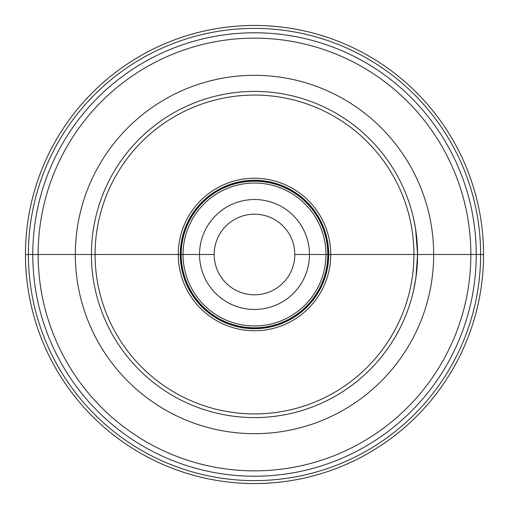 <?xml version="1.0" encoding="UTF-8"?>
<svg xmlns="http://www.w3.org/2000/svg" width="509" height="509" viewBox="0 0 509 509"><rect width="100%" height="100%" fill="white"/><g stroke="black" fill="none" stroke-linecap="round" stroke-linejoin="round"><path stroke-width="0.76" d="M254.5 25.45A229.05 229.05 0 0 1 483.55 254.5A229.05 229.05 0 0 1 254.5 483.55A229.05 229.05 0 0 1 25.45 254.5A229.05 229.05 0 0 1 254.5 25.45A229.05 229.05 0 0 0 25.45 254.5A229.05 229.05 0 0 0 254.5 483.55A229.05 229.05 0 0 0 483.55 254.5A229.05 229.05 0 0 0 254.5 25.45M381.674 72.876A221.72 221.72 0 0 0 72.876 127.326A221.72 221.72 0 0 0 127.326 436.124A221.72 221.72 0 0 0 436.124 381.674A221.72 221.72 0 0 0 381.674 72.876A221.72 221.72 0 0 1 436.124 381.674A221.72 221.72 0 0 1 127.326 436.124A221.72 221.72 0 0 1 72.876 127.326A221.72 221.72 0 0 1 381.674 72.876M348.041 120.907A163.084 163.084 0 0 1 388.093 348.041A163.084 163.084 0 0 1 160.959 388.093A163.084 163.084 0 0 1 120.907 160.959A163.084 163.084 0 0 1 348.041 120.907M345.942 123.91A159.419 159.419 0 0 0 123.91 163.058A159.419 159.419 0 0 0 163.058 385.09A159.419 159.419 0 0 0 385.09 345.942A159.419 159.419 0 0 0 345.942 123.91M298.229 192.046A76.242 76.242 0 0 1 316.954 298.229A76.242 76.242 0 0 1 210.771 316.954A76.242 76.242 0 0 1 192.046 210.771A76.242 76.242 0 0 1 298.229 192.046M297.065 193.706A74.212 74.212 0 0 0 193.706 211.935A74.212 74.212 0 0 0 211.935 315.294A74.212 74.212 0 0 0 315.294 297.065A74.212 74.212 0 0 0 297.065 193.706M296.543 194.457A73.296 73.296 0 0 1 314.543 296.543A73.296 73.296 0 0 1 212.457 314.543A73.296 73.296 0 0 1 194.457 212.457A73.296 73.296 0 0 1 296.543 194.457M286.033 209.473A54.972 54.972 0 0 1 299.527 286.033A54.972 54.972 0 0 1 222.967 299.527A54.972 54.972 0 0 1 209.473 222.967A54.972 54.972 0 0 1 286.033 209.473M277.621 221.479A40.313 40.313 0 0 1 287.521 277.621A40.313 40.313 0 0 1 231.379 287.521A40.313 40.313 0 0 1 221.479 231.379A40.313 40.313 0 0 1 277.621 221.479M417.584 254.5L294.813 254.5L483.55 254.5L417.584 254.5L417.514 259.272M25.45 254.5L214.187 254.5M415.783 278.658L413.397 291.205L415.783 278.658M415.961 277.437L417.584 254.061L416.368 234.63L415.586 229.044L417.584 254.061L416.534 272.983L417.584 254.061L416.317 234.223M415.35 227.618L413.429 217.909L415.35 227.618M416.139 232.855L417.094 241.902L416.139 232.855M417.176 243.016L417.418 247.183M417.507 249.429L417.463 248.22M417.482 248.736L417.501 249.245M417.52 249.919L417.526 250.256M417.539 250.791L417.526 250.237M417.514 249.747L417.425 247.291M417.584 254.64L417.552 257.688L417.584 254.64M417.514 259.24L417.539 258.273M417.558 257.516C417.475 260.665 417.475 260.665 417.558 257.516M417.418 261.912L417.176 266.035M416.954 268.835L417.036 267.842M417.367 262.899L417.202 265.679M417.176 265.991L417.068 267.448M415.49 280.535L416.464 273.607L415.49 280.535M416.209 233.351L417.584 254.061L416.534 272.983L415.808 278.487M416.076 232.358L416.228 233.504L416.076 232.358M416.795 238.466L417.005 240.757L416.795 238.466M415.567 228.923L415.35 227.587M415.28 227.205L415.051 225.869M417.405 246.865L417.495 249.156L417.405 246.865M417.545 258.127L417.565 256.981M417.577 256.218L417.584 254.882M417.539 258.317L417.577 252.973M417.138 266.525L417.221 265.38M417.272 264.616L417.348 263.28M417.125 266.716L417.437 261.372M416.228 275.496L416.674 271.679M416.553 272.824L416.076 276.642M254.5 28.383A226.117 226.117 0 0 1 480.617 254.5A226.117 226.117 0 0 1 254.5 480.617A226.117 226.117 0 0 1 28.383 254.5A226.117 226.117 0 0 1 254.5 28.383M378.594 77.273A216.35 216.35 0 0 0 77.273 130.406A216.35 216.35 0 0 0 130.406 431.727A216.35 216.35 0 0 0 431.727 378.594A216.35 216.35 0 0 0 378.594 77.273M357.273 107.723A179.187 179.187 0 0 1 401.277 357.273A179.187 179.187 0 0 1 151.727 401.277A179.187 179.187 0 0 1 107.723 151.727A179.187 179.187 0 0 1 357.273 107.723M296.842 194.031A73.818 73.818 0 0 0 194.031 212.158A73.818 73.818 0 0 0 212.158 314.969A73.818 73.818 0 0 0 314.969 296.842A73.818 73.818 0 0 0 296.842 194.031M295.487 195.959A71.464 71.464 0 0 0 195.959 213.513A71.464 71.464 0 0 0 213.513 313.041A71.464 71.464 0 0 0 313.041 295.487A71.464 71.464 0 0 0 295.487 195.959"/></g></svg>
